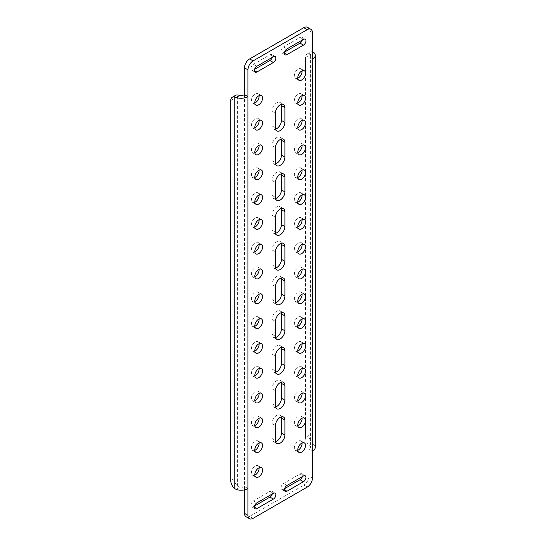 <?xml version="1.0" encoding="UTF-8"?>
<svg xmlns="http://www.w3.org/2000/svg" width="546" height="546" viewBox="0 0 546 546"><rect width="100%" height="100%" fill="white"/><g stroke="black" fill="none" stroke-linecap="round" stroke-linejoin="round"><path stroke-width="0.41" stroke-dasharray="2.73 2.05" d="M275.587 406.961A6.682 3.856 -60 0 1 273.389 406.79A6.682 3.856 -60 0 1 272.004 403.733L272.004 388.848A6.682 3.856 -60 0 1 276.733 380.664A6.682 3.856 -60 0 1 280.078 380.33A6.682 3.856 -60 0 1 281.32 382.145M275.587 441.687A6.682 3.856 -60 0 1 273.389 441.523A6.682 3.856 -60 0 1 272.004 438.458L272.004 423.58A6.682 3.856 -60 0 1 276.733 415.39A6.682 3.856 -60 0 1 280.078 415.062A6.682 3.856 -60 0 1 281.32 416.878M297.809 425.525A5.467 3.16 -60 0 1 295.482 425.587A5.467 3.16 -60 0 1 294.642 421.205A5.467 3.16 -60 0 1 298.218 416.386A5.467 3.16 -60 0 1 300.948 416.113A5.467 3.16 -60 0 1 302.061 418.154M254.839 450.334A5.467 3.16 -60 0 1 252.511 450.389A5.467 3.16 -60 0 1 251.679 446.007A5.467 3.16 -60 0 1 255.248 441.188A5.467 3.16 -60 0 1 257.985 440.922A5.467 3.16 -60 0 1 259.097 442.963M254.839 475.136A5.467 3.16 -60 0 1 252.511 475.197A5.467 3.16 -60 0 1 251.679 470.816A5.467 3.16 -60 0 1 255.248 465.997A5.467 3.16 -60 0 1 257.985 465.724A5.467 3.16 -60 0 1 259.097 467.772M297.809 450.334A5.467 3.16 -60 0 1 295.482 450.389A5.467 3.16 -60 0 1 294.642 446.007A5.467 3.16 -60 0 1 298.218 441.188A5.467 3.16 -60 0 1 300.948 440.922A5.467 3.16 -60 0 1 302.061 442.963M254.839 425.525A5.467 3.16 -60 0 1 252.511 425.587A5.467 3.16 -60 0 1 251.679 421.205A5.467 3.16 -60 0 1 255.248 416.386A5.467 3.16 -60 0 1 257.985 416.113A5.467 3.16 -60 0 1 259.097 418.154M254.839 400.716A5.467 3.16 -60 0 1 252.511 400.778A5.467 3.16 -60 0 1 251.679 396.396A5.467 3.16 -60 0 1 255.248 391.578A5.467 3.16 -60 0 1 257.985 391.305A5.467 3.16 -60 0 1 259.097 393.352M254.839 375.907A5.467 3.16 -60 0 1 252.511 375.969A5.467 3.16 -60 0 1 251.679 371.587A5.467 3.16 -60 0 1 255.248 366.769A5.467 3.16 -60 0 1 257.985 366.496A5.467 3.16 -60 0 1 259.097 368.543M254.839 351.105A5.467 3.16 -60 0 1 252.511 351.167A5.467 3.16 -60 0 1 251.679 346.785A5.467 3.16 -60 0 1 255.248 341.96A5.467 3.16 -60 0 1 257.985 341.694A5.467 3.16 -60 0 1 259.097 343.734M254.839 326.296A5.467 3.16 -60 0 1 252.511 326.358A5.467 3.16 -60 0 1 251.679 321.976A5.467 3.16 -60 0 1 255.248 317.158A5.467 3.16 -60 0 1 257.985 316.885A5.467 3.16 -60 0 1 259.097 318.932M254.839 301.488A5.467 3.16 -60 0 1 252.511 301.549A5.467 3.16 -60 0 1 251.679 297.167A5.467 3.16 -60 0 1 255.248 292.349A5.467 3.16 -60 0 1 257.985 292.076A5.467 3.16 -60 0 1 259.097 294.123M254.839 276.685A5.467 3.16 -60 0 1 252.511 276.747A5.467 3.16 -60 0 1 251.679 272.358A5.467 3.16 -60 0 1 255.248 267.54A5.467 3.16 -60 0 1 257.985 267.274A5.467 3.16 -60 0 1 259.097 269.315M254.839 251.877A5.467 3.16 -60 0 1 252.511 251.938A5.467 3.16 -60 0 1 251.679 247.556A5.467 3.16 -60 0 1 255.248 242.738A5.467 3.16 -60 0 1 257.985 242.465A5.467 3.16 -60 0 1 259.097 244.512M254.839 227.068A5.467 3.16 -60 0 1 252.511 227.129A5.467 3.16 -60 0 1 251.679 222.748A5.467 3.16 -60 0 1 255.248 217.929A5.467 3.16 -60 0 1 257.985 217.656A5.467 3.16 -60 0 1 259.097 219.704M254.839 202.266A5.467 3.16 -60 0 1 252.511 202.32A5.467 3.16 -60 0 1 251.679 197.939A5.467 3.16 -60 0 1 255.248 193.12A5.467 3.16 -60 0 1 257.985 192.854A5.467 3.16 -60 0 1 259.097 194.895M254.839 177.457A5.467 3.16 -60 0 1 252.511 177.518A5.467 3.16 -60 0 1 251.679 173.137A5.467 3.16 -60 0 1 255.248 168.318A5.467 3.16 -60 0 1 257.985 168.045A5.467 3.16 -60 0 1 259.097 170.086M254.839 152.648A5.467 3.16 -60 0 1 252.511 152.709A5.467 3.16 -60 0 1 251.679 148.328A5.467 3.16 -60 0 1 255.248 143.509A5.467 3.16 -60 0 1 257.985 143.236A5.467 3.16 -60 0 1 259.097 145.284M254.839 127.846A5.467 3.16 -60 0 1 252.511 127.901A5.467 3.16 -60 0 1 251.679 123.519A5.467 3.16 -60 0 1 255.248 118.7A5.467 3.16 -60 0 1 257.985 118.427A5.467 3.16 -60 0 1 259.097 120.475M254.839 103.037A5.467 3.16 -60 0 1 252.511 103.098A5.467 3.16 -60 0 1 251.679 98.717A5.467 3.16 -60 0 1 255.248 93.892A5.467 3.16 -60 0 1 257.985 93.625A5.467 3.16 -60 0 1 259.097 95.666M297.809 400.716A5.467 3.16 -60 0 1 295.482 400.778A5.467 3.16 -60 0 1 294.642 396.396A5.467 3.16 -60 0 1 298.218 391.578A5.467 3.16 -60 0 1 300.948 391.305A5.467 3.16 -60 0 1 302.061 393.352M297.809 375.914A5.467 3.16 -60 0 1 295.482 375.969A5.467 3.16 -60 0 1 294.642 371.587A5.467 3.16 -60 0 1 298.218 366.769A5.467 3.16 -60 0 1 300.948 366.496A5.467 3.16 -60 0 1 302.061 368.543M297.809 351.105A5.467 3.16 -60 0 1 295.482 351.167A5.467 3.16 -60 0 1 294.642 346.785A5.467 3.16 -60 0 1 298.218 341.96A5.467 3.16 -60 0 1 300.948 341.694A5.467 3.16 -60 0 1 302.061 343.734M297.809 326.296A5.467 3.16 -60 0 1 295.482 326.358A5.467 3.16 -60 0 1 294.642 321.976A5.467 3.16 -60 0 1 298.218 317.158A5.467 3.16 -60 0 1 300.948 316.885A5.467 3.16 -60 0 1 302.061 318.932M297.809 301.488A5.467 3.16 -60 0 1 295.482 301.549A5.467 3.16 -60 0 1 294.642 297.167A5.467 3.16 -60 0 1 298.218 292.349A5.467 3.16 -60 0 1 300.948 292.076A5.467 3.16 -60 0 1 302.061 294.123M297.809 276.685A5.467 3.16 -60 0 1 295.482 276.747A5.467 3.16 -60 0 1 294.642 272.358A5.467 3.16 -60 0 1 298.218 267.54A5.467 3.16 -60 0 1 300.948 267.274A5.467 3.16 -60 0 1 302.061 269.315M297.809 251.877A5.467 3.16 -60 0 1 295.482 251.938A5.467 3.16 -60 0 1 294.642 247.556A5.467 3.16 -60 0 1 298.218 242.738A5.467 3.16 -60 0 1 300.948 242.465A5.467 3.16 -60 0 1 302.061 244.512M297.809 227.068A5.467 3.16 -60 0 1 295.482 227.129A5.467 3.16 -60 0 1 294.642 222.748A5.467 3.16 -60 0 1 298.218 217.929A5.467 3.16 -60 0 1 300.948 217.656A5.467 3.16 -60 0 1 302.061 219.704M297.809 202.266A5.467 3.16 -60 0 1 295.482 202.32A5.467 3.16 -60 0 1 294.642 197.939A5.467 3.16 -60 0 1 298.218 193.12A5.467 3.16 -60 0 1 300.948 192.854A5.467 3.16 -60 0 1 302.061 194.895M297.809 177.457A5.467 3.16 -60 0 1 295.482 177.518A5.467 3.16 -60 0 1 294.642 173.137A5.467 3.16 -60 0 1 298.218 168.318A5.467 3.16 -60 0 1 300.948 168.045A5.467 3.16 -60 0 1 302.061 170.093M297.809 152.648A5.467 3.16 -60 0 1 295.482 152.709A5.467 3.16 -60 0 1 294.642 148.328A5.467 3.16 -60 0 1 298.218 143.509A5.467 3.16 -60 0 1 300.948 143.236A5.467 3.16 -60 0 1 302.061 145.284M297.809 127.846A5.467 3.16 -60 0 1 295.482 127.901A5.467 3.16 -60 0 1 294.642 123.519A5.467 3.16 -60 0 1 298.218 118.7A5.467 3.16 -60 0 1 300.948 118.434A5.467 3.16 -60 0 1 302.061 120.475M297.809 103.037A5.467 3.16 -60 0 1 295.482 103.098A5.467 3.16 -60 0 1 294.642 98.717A5.467 3.16 -60 0 1 298.218 93.898A5.467 3.16 -60 0 1 300.948 93.625A5.467 3.16 -60 0 1 302.061 95.666M297.809 78.228A5.467 3.16 -60 0 1 295.482 78.29A5.467 3.16 -60 0 1 294.642 73.908A5.467 3.16 -60 0 1 298.218 69.089A5.467 3.16 -60 0 1 300.948 68.816A5.467 3.16 -60 0 1 302.061 70.864M275.587 372.229A6.682 3.856 -60 0 1 273.389 372.065A6.682 3.856 -60 0 1 272.004 369L272.004 354.115A6.682 3.856 -60 0 1 276.733 345.932A6.682 3.856 -60 0 1 280.078 345.598A6.682 3.856 -60 0 1 281.32 347.42M275.587 337.503A6.682 3.856 -60 0 1 273.389 337.332A6.682 3.856 -60 0 1 272.004 334.275L272.004 319.39A6.682 3.856 -60 0 1 276.733 311.2A6.682 3.856 -60 0 1 280.078 310.872A6.682 3.856 -60 0 1 281.32 312.687M275.587 302.771A6.682 3.856 -60 0 1 273.389 302.6A6.682 3.856 -60 0 1 272.004 299.542L272.004 284.657A6.682 3.856 -60 0 1 276.733 276.474A6.682 3.856 -60 0 1 280.078 276.139A6.682 3.856 -60 0 1 281.32 277.955M275.587 268.045A6.682 3.856 -60 0 1 273.389 267.874A6.682 3.856 -60 0 1 272.004 264.817L272.004 249.931A6.682 3.856 -60 0 1 276.733 241.742A6.682 3.856 -60 0 1 280.078 241.414A6.682 3.856 -60 0 1 281.32 243.229M275.587 233.313A6.682 3.856 -60 0 1 273.389 233.142A6.682 3.856 -60 0 1 272.004 230.084L272.004 215.199A6.682 3.856 -60 0 1 276.733 207.016A6.682 3.856 -60 0 1 280.078 206.681A6.682 3.856 -60 0 1 281.32 208.497M275.587 198.58A6.682 3.856 -60 0 1 273.389 198.416A6.682 3.856 -60 0 1 272.004 195.352L272.004 180.473A6.682 3.856 -60 0 1 276.733 172.283A6.682 3.856 -60 0 1 280.078 171.956A6.682 3.856 -60 0 1 281.32 173.771M275.587 163.855A6.682 3.856 -60 0 1 273.389 163.684A6.682 3.856 -60 0 1 272.004 160.626L272.004 145.741A6.682 3.856 -60 0 1 276.733 137.558A6.682 3.856 -60 0 1 280.078 137.223A6.682 3.856 -60 0 1 281.32 139.039M275.587 129.122A6.682 3.856 -60 0 1 273.389 128.958A6.682 3.856 -60 0 1 272.004 125.894L272.004 111.009A6.682 3.856 -60 0 1 276.733 102.825A6.682 3.856 -60 0 1 280.078 102.491A6.682 3.856 -60 0 1 281.32 104.313M284.65 488.615L283.524 489.264A3.522 2.034 -60 0 1 281.756 489.441A3.522 2.034 -60 0 1 281.217 486.616A3.522 2.034 -60 0 1 283.524 483.51L300.02 473.983A3.522 2.034 -60 0 1 301.781 473.812A3.522 2.034 -60 0 1 302.327 476.624M254.572 69.376L253.446 70.031A3.522 2.034 -60 0 1 251.686 70.202A3.522 2.034 -60 0 1 251.14 67.383A3.522 2.034 -60 0 1 253.446 64.278L269.942 54.75A3.522 2.034 -60 0 1 271.703 54.573A3.522 2.034 -60 0 1 272.249 57.385M284.65 52.013L283.524 52.669A3.522 2.034 -60 0 1 281.756 52.839A3.522 2.034 -60 0 1 281.217 50.014A3.522 2.034 -60 0 1 283.524 46.908L300.02 37.387A3.522 2.034 -60 0 1 301.781 37.21A3.522 2.034 -60 0 1 302.327 40.022M254.572 505.978L253.446 506.633A3.522 2.034 -60 0 1 251.686 506.804A3.522 2.034 -60 0 1 251.14 503.978A3.522 2.034 -60 0 1 253.446 500.873L269.942 491.352A3.522 2.034 -60 0 1 271.703 491.175A3.522 2.034 -60 0 1 272.249 493.987M253.098 518.338L249.665 516.352L303.801 485.101L307.241 487.08M249.665 516.352A7.289 4.211 -60 0 1 246.021 516.714M247.945 488.568L244.506 486.588L244.506 489.851M307.446 27.3A7.289 4.211 -60 0 1 308.954 30.637L312.394 32.623M312.394 59.412L308.954 57.432L308.954 30.637M312.394 478.153L308.954 476.167L308.954 449.378L312.394 451.358M308.954 476.167A7.289 4.211 -60 0 1 303.801 485.101M313.895 444.54L312.394 443.086A7.289 4.211 60 0 1 308.954 435.483L305.521 437.469A7.289 4.211 -120 0 0 308.954 445.065L310.217 446.669L313.895 444.54A9.719 5.61 180 0 1 315.24 447.392M310.217 446.669A4.859 2.805 180 0 1 310.381 447.392A4.859 2.805 180 0 1 308.954 449.378L308.954 57.432A4.859 2.805 0 0 0 310.381 55.446A4.859 2.805 0 0 0 310.217 54.716L308.954 53.801A7.289 4.211 -120 0 0 307.029 54.088A7.289 4.211 -120 0 0 305.521 57.432L308.954 55.446L308.954 435.483M308.954 55.446A7.289 4.211 60 0 1 310.469 52.109A7.289 4.211 60 0 1 312.394 51.815L312.394 443.086M305.521 73.307L305.521 420.597M244.506 94.642L244.506 486.588A4.859 2.805 180 0 1 239.81 487.312L237.633 486.247A7.289 4.211 60 0 1 234.193 478.651L234.193 98.608A7.289 4.211 60 0 1 235.708 95.27M272.004 388.848L275.443 390.834M272.004 423.58L275.443 425.559M272.004 354.115L275.443 356.101M272.004 319.39L275.443 321.376M272.004 284.657L275.443 286.643M272.004 249.931L275.443 251.918M272.004 215.199L275.443 217.185M272.004 180.473L275.443 182.453M272.004 145.741L275.443 147.727M272.004 111.009L275.443 112.995M272.004 125.894L275.443 127.88M272.004 160.626L275.443 162.612M272.004 195.352L275.443 197.338M272.004 230.084L275.443 232.07M272.004 264.817L275.443 266.796M272.004 299.542L275.443 301.529M272.004 334.275L275.443 336.254M272.004 369L275.443 370.987M308.954 53.801L308.954 445.065M237.633 486.247L237.633 94.977M234.193 478.651L230.76 480.63M230.76 100.594L234.193 98.608M236.131 489.434L239.81 487.312M312.394 53.46L310.217 54.716M253.446 506.633L254.388 507.173M253.446 500.873L256.879 502.859M269.942 491.352L273.382 493.331M300.02 37.387L303.46 39.367M283.524 52.669L284.466 53.215M283.524 46.908L286.957 48.894M253.446 70.031L254.388 70.577M253.446 64.278L256.879 66.257M269.942 54.75L273.382 56.736M300.02 473.983L303.46 475.969M283.524 489.264L284.466 489.81M283.524 483.51L286.957 485.496M272.004 438.458L275.443 440.445M272.004 403.733L275.443 405.719M300.948 416.113L304.388 418.1M257.985 440.922L261.418 442.902M257.985 465.724L261.418 467.71M300.948 440.922L304.388 442.902M257.985 416.113L261.418 418.1M257.985 391.305L261.418 393.291M257.985 366.496L261.418 368.482M257.985 341.694L261.418 343.68M257.985 316.885L261.418 318.871M257.985 292.076L261.418 294.062M257.985 267.274L261.418 269.253M257.985 242.465L261.418 244.451M257.985 217.656L261.418 219.642M257.985 192.854L261.418 194.833M257.985 168.045L261.418 170.031M257.985 143.236L261.418 145.222M257.985 118.427L261.418 120.413M257.985 93.625L261.418 95.611M300.948 391.305L304.388 393.291M300.948 366.496L304.388 368.482M300.948 341.694L304.388 343.68M300.948 316.885L304.388 318.871M300.948 292.076L304.388 294.062M300.948 267.274L304.388 269.253M300.948 242.465L304.388 244.451M300.948 217.656L304.388 219.642M300.948 192.854L304.388 194.833M300.948 168.045L304.388 170.031M300.948 143.236L304.388 145.222M300.948 118.434L304.388 120.413M300.948 93.625L304.388 95.611M300.948 68.816L304.388 70.803M280.078 102.491L283.51 104.477M273.389 128.958L276.829 130.938M280.078 137.223L283.51 139.21M273.389 163.684L276.829 165.67M280.078 171.956L283.51 173.935M273.389 198.416L276.829 200.402M280.078 206.681L283.51 208.668M273.389 233.142L276.829 235.128M280.078 241.414L283.51 243.4M273.389 267.874L276.829 269.861M280.078 276.139L283.51 278.126M273.389 302.6L276.829 304.586M280.078 310.872L283.51 312.858M273.389 337.332L276.829 339.319M280.078 345.598L283.51 347.584M273.389 372.065L276.829 374.044M295.482 78.29L298.921 80.276M295.482 103.098L298.921 105.078M295.482 127.901L298.921 129.887M295.482 152.709L298.921 154.695M295.482 177.518L298.921 179.504M295.482 202.32L298.921 204.306M295.482 227.129L298.921 229.115M295.482 251.938L298.921 253.924M295.482 276.747L298.921 278.726M295.482 301.549L298.921 303.535M295.482 326.358L298.921 328.344M295.482 351.167L298.921 353.146M295.482 375.969L298.921 377.955M295.482 400.778L298.921 402.764M252.511 103.098L255.951 105.078M252.511 127.901L255.951 129.887M252.511 152.709L255.951 154.695M252.511 177.518L255.951 179.504M252.511 202.32L255.951 204.306M252.511 227.129L255.951 229.115M252.511 251.938L255.951 253.924M252.511 276.747L255.951 278.726M252.511 301.549L255.951 303.535M252.511 326.358L255.951 328.344M252.511 351.167L255.951 353.146M252.511 375.969L255.951 377.955M252.511 400.778L255.951 402.764M252.511 425.587L255.951 427.566M310.381 55.446L310.381 447.392M307.029 54.088L310.469 52.109M251.686 506.804L255.119 508.79M271.703 491.175L275.143 493.161M301.781 37.21L305.221 39.196M281.756 52.839L285.196 54.825M251.686 70.202L255.119 72.188M271.703 54.573L275.143 56.559M301.781 473.812L305.221 475.798M281.756 489.441L285.196 491.427M295.482 450.389L298.921 452.375M252.511 475.197L255.951 477.184M252.511 450.389L255.951 452.375M295.482 425.587L298.921 427.573M273.389 441.523L276.829 443.509M280.078 415.062L283.51 417.042M273.389 406.79L276.829 408.777M280.078 380.33L283.51 382.316"/><path stroke-width="0.82" d="M280.166 382.644A6.682 3.856 120 0 0 275.443 390.834L275.443 405.719A6.682 3.856 120 0 0 276.829 408.777A6.682 3.856 120 0 0 281.975 406.988A6.682 3.856 120 0 0 284.896 400.259L284.896 385.374A6.682 3.856 120 0 0 283.51 382.316A6.682 3.856 120 0 0 280.166 382.644M280.166 417.376A6.682 3.856 120 0 0 275.443 425.559L275.443 440.445A6.682 3.856 120 0 0 276.829 443.509A6.682 3.856 120 0 0 281.975 441.714A6.682 3.856 120 0 0 284.896 434.991L284.896 420.106A6.682 3.856 120 0 0 283.51 417.042A6.682 3.856 120 0 0 280.166 417.376M301.651 427.3A5.467 3.16 120 0 0 305.228 422.481A5.467 3.16 120 0 0 304.388 418.1A5.467 3.16 120 0 0 301.651 418.366A5.467 3.16 120 0 0 298.082 423.184A5.467 3.16 120 0 0 298.921 427.573A5.467 3.16 120 0 0 301.651 427.3M302.061 418.154A5.467 3.16 -60 0 1 298.218 425.314A5.467 3.16 -60 0 1 297.809 425.525M258.688 452.102A5.467 3.16 120 0 0 262.257 447.283A5.467 3.16 120 0 0 261.418 442.902A5.467 3.16 120 0 0 258.688 443.175A5.467 3.16 120 0 0 255.112 447.993A5.467 3.16 120 0 0 255.951 452.375A5.467 3.16 120 0 0 258.688 452.102M259.097 442.963A5.467 3.16 -60 0 1 255.248 450.122A5.467 3.16 -60 0 1 254.839 450.334M258.688 476.911A5.467 3.16 120 0 0 262.257 472.092A5.467 3.16 120 0 0 261.418 467.71A5.467 3.16 120 0 0 258.688 467.983A5.467 3.16 120 0 0 255.112 472.802A5.467 3.16 120 0 0 255.951 477.184A5.467 3.16 120 0 0 258.688 476.911M259.097 467.772A5.467 3.16 -60 0 1 255.248 474.924A5.467 3.16 -60 0 1 254.839 475.136M301.651 452.108A5.467 3.16 120 0 0 305.228 447.283A5.467 3.16 120 0 0 304.388 442.902A5.467 3.16 120 0 0 301.651 443.175A5.467 3.16 120 0 0 298.082 447.993A5.467 3.16 120 0 0 298.921 452.375A5.467 3.16 120 0 0 301.651 452.108M302.061 442.963A5.467 3.16 -60 0 1 298.218 450.122A5.467 3.16 -60 0 1 297.809 450.334M258.688 427.3A5.467 3.16 120 0 0 262.257 422.481A5.467 3.16 120 0 0 261.418 418.1A5.467 3.16 120 0 0 258.688 418.366A5.467 3.16 120 0 0 255.112 423.184A5.467 3.16 120 0 0 255.951 427.566A5.467 3.16 120 0 0 258.688 427.3M259.097 418.154A5.467 3.16 -60 0 1 255.248 425.314A5.467 3.16 -60 0 1 254.839 425.525M258.688 402.491A5.467 3.16 120 0 0 262.257 397.672A5.467 3.16 120 0 0 261.418 393.291A5.467 3.16 120 0 0 258.688 393.564A5.467 3.16 120 0 0 255.112 398.382A5.467 3.16 120 0 0 255.951 402.764A5.467 3.16 120 0 0 258.688 402.491M259.097 393.352A5.467 3.16 -60 0 1 255.248 400.505A5.467 3.16 -60 0 1 254.839 400.716M258.688 377.682A5.467 3.16 120 0 0 262.257 372.863A5.467 3.16 120 0 0 261.418 368.482A5.467 3.16 120 0 0 258.688 368.755A5.467 3.16 120 0 0 255.112 373.573A5.467 3.16 120 0 0 255.951 377.955A5.467 3.16 120 0 0 258.688 377.682M259.097 368.543A5.467 3.16 -60 0 1 255.248 375.703A5.467 3.16 -60 0 1 254.839 375.907M258.688 352.88A5.467 3.16 120 0 0 262.257 348.061A5.467 3.16 120 0 0 261.418 343.68A5.467 3.16 120 0 0 258.688 343.946A5.467 3.16 120 0 0 255.112 348.764A5.467 3.16 120 0 0 255.951 353.146A5.467 3.16 120 0 0 258.688 352.88M259.097 343.734A5.467 3.16 -60 0 1 255.248 350.894A5.467 3.16 -60 0 1 254.839 351.105M258.688 328.071A5.467 3.16 120 0 0 262.257 323.252A5.467 3.16 120 0 0 261.418 318.871A5.467 3.16 120 0 0 258.688 319.144A5.467 3.16 120 0 0 255.112 323.962A5.467 3.16 120 0 0 255.951 328.344A5.467 3.16 120 0 0 258.688 328.071M259.097 318.932A5.467 3.16 -60 0 1 255.248 326.085A5.467 3.16 -60 0 1 254.839 326.296M258.688 303.262A5.467 3.16 120 0 0 262.257 298.444A5.467 3.16 120 0 0 261.418 294.062A5.467 3.16 120 0 0 258.688 294.335A5.467 3.16 120 0 0 255.112 299.153A5.467 3.16 120 0 0 255.951 303.535A5.467 3.16 120 0 0 258.688 303.262M259.097 294.123A5.467 3.16 -60 0 1 255.248 301.283A5.467 3.16 -60 0 1 254.839 301.488M258.688 278.46A5.467 3.16 120 0 0 262.257 273.642A5.467 3.16 120 0 0 261.418 269.253A5.467 3.16 120 0 0 258.688 269.526A5.467 3.16 120 0 0 255.112 274.345A5.467 3.16 120 0 0 255.951 278.726A5.467 3.16 120 0 0 258.688 278.46M259.097 269.315A5.467 3.16 -60 0 1 255.248 276.474A5.467 3.16 -60 0 1 254.839 276.685M258.688 253.651A5.467 3.16 120 0 0 262.257 248.833A5.467 3.16 120 0 0 261.418 244.451A5.467 3.16 120 0 0 258.688 244.717A5.467 3.16 120 0 0 255.112 249.542A5.467 3.16 120 0 0 255.951 253.924A5.467 3.16 120 0 0 258.688 253.651M259.097 244.512A5.467 3.16 -60 0 1 255.248 251.665A5.467 3.16 -60 0 1 254.839 251.877M258.688 228.842A5.467 3.16 120 0 0 262.257 224.024A5.467 3.16 120 0 0 261.418 219.642A5.467 3.16 120 0 0 258.688 219.915A5.467 3.16 120 0 0 255.112 224.734A5.467 3.16 120 0 0 255.951 229.115A5.467 3.16 120 0 0 258.688 228.842M259.097 219.704A5.467 3.16 -60 0 1 255.248 226.856A5.467 3.16 -60 0 1 254.839 227.068M258.688 204.04A5.467 3.16 120 0 0 262.257 199.215A5.467 3.16 120 0 0 261.418 194.833A5.467 3.16 120 0 0 258.688 195.106A5.467 3.16 120 0 0 255.112 199.925A5.467 3.16 120 0 0 255.951 204.306A5.467 3.16 120 0 0 258.688 204.04M259.097 194.895A5.467 3.16 -60 0 1 255.248 202.054A5.467 3.16 -60 0 1 254.839 202.266M258.688 179.231A5.467 3.16 120 0 0 262.257 174.413A5.467 3.16 120 0 0 261.418 170.031A5.467 3.16 120 0 0 258.688 170.297A5.467 3.16 120 0 0 255.112 175.116A5.467 3.16 120 0 0 255.951 179.504A5.467 3.16 120 0 0 258.688 179.231M259.097 170.086A5.467 3.16 -60 0 1 255.248 177.245A5.467 3.16 -60 0 1 254.839 177.457M258.688 154.422A5.467 3.16 120 0 0 262.257 149.604A5.467 3.16 120 0 0 261.418 145.222A5.467 3.16 120 0 0 258.688 145.495A5.467 3.16 120 0 0 255.112 150.314A5.467 3.16 120 0 0 255.951 154.695A5.467 3.16 120 0 0 258.688 154.422M259.097 145.284A5.467 3.16 -60 0 1 255.248 152.436A5.467 3.16 -60 0 1 254.839 152.648M258.688 129.614A5.467 3.16 120 0 0 262.257 124.795A5.467 3.16 120 0 0 261.418 120.413A5.467 3.16 120 0 0 258.688 120.686A5.467 3.16 120 0 0 255.112 125.505A5.467 3.16 120 0 0 255.951 129.887A5.467 3.16 120 0 0 258.688 129.614M259.097 120.475A5.467 3.16 -60 0 1 255.248 127.634A5.467 3.16 -60 0 1 254.839 127.846M258.688 104.812A5.467 3.16 120 0 0 262.257 99.993A5.467 3.16 120 0 0 261.418 95.611A5.467 3.16 120 0 0 258.688 95.878A5.467 3.16 120 0 0 255.112 100.696A5.467 3.16 120 0 0 255.951 105.078A5.467 3.16 120 0 0 258.688 104.812M259.097 95.666A5.467 3.16 -60 0 1 255.248 102.825A5.467 3.16 -60 0 1 254.839 103.037M301.651 402.491A5.467 3.16 120 0 0 305.228 397.672A5.467 3.16 120 0 0 304.388 393.291A5.467 3.16 120 0 0 301.651 393.564A5.467 3.16 120 0 0 298.082 398.382A5.467 3.16 120 0 0 298.921 402.764A5.467 3.16 120 0 0 301.651 402.491M302.061 393.352A5.467 3.16 -60 0 1 298.218 400.505A5.467 3.16 -60 0 1 297.809 400.716M301.651 377.682A5.467 3.16 120 0 0 305.228 372.863A5.467 3.16 120 0 0 304.388 368.482A5.467 3.16 120 0 0 301.651 368.755A5.467 3.16 120 0 0 298.082 373.573A5.467 3.16 120 0 0 298.921 377.955A5.467 3.16 120 0 0 301.651 377.682M302.061 368.543A5.467 3.16 -60 0 1 298.218 375.703A5.467 3.16 -60 0 1 297.809 375.914M301.651 352.88A5.467 3.16 120 0 0 305.228 348.061A5.467 3.16 120 0 0 304.388 343.68A5.467 3.16 120 0 0 301.651 343.946A5.467 3.16 120 0 0 298.082 348.764A5.467 3.16 120 0 0 298.921 353.146A5.467 3.16 120 0 0 301.651 352.88M302.061 343.734A5.467 3.16 -60 0 1 298.218 350.894A5.467 3.16 -60 0 1 297.809 351.105M301.651 328.071A5.467 3.16 120 0 0 305.228 323.252A5.467 3.16 120 0 0 304.388 318.871A5.467 3.16 120 0 0 301.651 319.144A5.467 3.16 120 0 0 298.082 323.962A5.467 3.16 120 0 0 298.921 328.344A5.467 3.16 120 0 0 301.651 328.071M302.061 318.932A5.467 3.16 -60 0 1 298.218 326.085A5.467 3.16 -60 0 1 297.809 326.296M301.651 303.262A5.467 3.16 120 0 0 305.228 298.444A5.467 3.16 120 0 0 304.388 294.062A5.467 3.16 120 0 0 301.651 294.335A5.467 3.16 120 0 0 298.082 299.153A5.467 3.16 120 0 0 298.921 303.535A5.467 3.16 120 0 0 301.651 303.262M302.061 294.123A5.467 3.16 -60 0 1 298.218 301.283A5.467 3.16 -60 0 1 297.809 301.488M301.651 278.46A5.467 3.16 120 0 0 305.228 273.642A5.467 3.16 120 0 0 304.388 269.253A5.467 3.16 120 0 0 301.651 269.526A5.467 3.16 120 0 0 298.082 274.345A5.467 3.16 120 0 0 298.921 278.726A5.467 3.16 120 0 0 301.651 278.46M302.061 269.315A5.467 3.16 -60 0 1 298.218 276.474A5.467 3.16 -60 0 1 297.809 276.685M301.651 253.651A5.467 3.16 120 0 0 305.228 248.833A5.467 3.16 120 0 0 304.388 244.451A5.467 3.16 120 0 0 301.651 244.717A5.467 3.16 120 0 0 298.082 249.542A5.467 3.16 120 0 0 298.921 253.924A5.467 3.16 120 0 0 301.651 253.651M302.061 244.512A5.467 3.16 -60 0 1 298.218 251.665A5.467 3.16 -60 0 1 297.809 251.877M301.651 228.842A5.467 3.16 120 0 0 305.228 224.024A5.467 3.16 120 0 0 304.388 219.642A5.467 3.16 120 0 0 301.651 219.915A5.467 3.16 120 0 0 298.082 224.734A5.467 3.16 120 0 0 298.921 229.115A5.467 3.16 120 0 0 301.651 228.842M302.061 219.704A5.467 3.16 -60 0 1 298.218 226.856A5.467 3.16 -60 0 1 297.809 227.068M301.651 204.04A5.467 3.16 120 0 0 305.228 199.215A5.467 3.16 120 0 0 304.388 194.833A5.467 3.16 120 0 0 301.651 195.106A5.467 3.16 120 0 0 298.082 199.925A5.467 3.16 120 0 0 298.921 204.306A5.467 3.16 120 0 0 301.651 204.04M302.061 194.895A5.467 3.16 -60 0 1 298.218 202.054A5.467 3.16 -60 0 1 297.809 202.266M301.651 179.231A5.467 3.16 120 0 0 305.228 174.413A5.467 3.16 120 0 0 304.388 170.031A5.467 3.16 120 0 0 301.651 170.297A5.467 3.16 120 0 0 298.082 175.116A5.467 3.16 120 0 0 298.921 179.504A5.467 3.16 120 0 0 301.651 179.231M302.061 170.093A5.467 3.16 -60 0 1 298.218 177.245A5.467 3.16 -60 0 1 297.809 177.457M301.651 154.422A5.467 3.16 120 0 0 305.228 149.604A5.467 3.16 120 0 0 304.388 145.222A5.467 3.16 120 0 0 301.651 145.495A5.467 3.16 120 0 0 298.082 150.314A5.467 3.16 120 0 0 298.921 154.695A5.467 3.16 120 0 0 301.651 154.422M302.061 145.284A5.467 3.16 -60 0 1 298.218 152.436A5.467 3.16 -60 0 1 297.809 152.648M301.651 129.614A5.467 3.16 120 0 0 305.228 124.795A5.467 3.16 120 0 0 304.388 120.413A5.467 3.16 120 0 0 301.651 120.686A5.467 3.16 120 0 0 298.082 125.505A5.467 3.16 120 0 0 298.921 129.887A5.467 3.16 120 0 0 301.651 129.614M302.061 120.475A5.467 3.16 -60 0 1 298.218 127.634A5.467 3.16 -60 0 1 297.809 127.846M301.651 104.812A5.467 3.16 120 0 0 305.228 99.993A5.467 3.16 120 0 0 304.388 95.611A5.467 3.16 120 0 0 301.651 95.878A5.467 3.16 120 0 0 298.082 100.696A5.467 3.16 120 0 0 298.921 105.078A5.467 3.16 120 0 0 301.651 104.812M302.061 95.666A5.467 3.16 -60 0 1 298.218 102.825A5.467 3.16 -60 0 1 297.809 103.037M301.651 80.003A5.467 3.16 120 0 0 305.228 75.184A5.467 3.16 120 0 0 304.388 70.803A5.467 3.16 120 0 0 301.651 71.076A5.467 3.16 120 0 0 298.082 75.894A5.467 3.16 120 0 0 298.921 80.276A5.467 3.16 120 0 0 301.651 80.003M302.061 70.864A5.467 3.16 -60 0 1 298.218 78.017A5.467 3.16 -60 0 1 297.809 78.228M280.166 347.918A6.682 3.856 120 0 0 275.443 356.101L275.443 370.987A6.682 3.856 120 0 0 276.829 374.044A6.682 3.856 120 0 0 281.975 372.256A6.682 3.856 120 0 0 284.896 365.527L284.896 350.648A6.682 3.856 120 0 0 283.51 347.584A6.682 3.856 120 0 0 280.166 347.918M280.166 313.186A6.682 3.856 120 0 0 275.443 321.376L275.443 336.254A6.682 3.856 120 0 0 276.829 339.319A6.682 3.856 120 0 0 281.975 337.524A6.682 3.856 120 0 0 284.896 330.801L284.896 315.916A6.682 3.856 120 0 0 283.51 312.858A6.682 3.856 120 0 0 280.166 313.186M280.166 278.46A6.682 3.856 120 0 0 275.443 286.643L275.443 301.529A6.682 3.856 120 0 0 276.829 304.586A6.682 3.856 120 0 0 281.975 302.798A6.682 3.856 120 0 0 284.896 296.069L284.896 281.183A6.682 3.856 120 0 0 283.51 278.126A6.682 3.856 120 0 0 280.166 278.46M280.166 243.728A6.682 3.856 120 0 0 275.443 251.918L275.443 266.796A6.682 3.856 120 0 0 276.829 269.861A6.682 3.856 120 0 0 281.975 268.066A6.682 3.856 120 0 0 284.896 261.343L284.896 246.458A6.682 3.856 120 0 0 283.51 243.4A6.682 3.856 120 0 0 280.166 243.728M280.166 208.995A6.682 3.856 120 0 0 275.443 217.185L275.443 232.07A6.682 3.856 120 0 0 276.829 235.128A6.682 3.856 120 0 0 281.975 233.34A6.682 3.856 120 0 0 284.896 226.61L284.896 211.725A6.682 3.856 120 0 0 283.51 208.668A6.682 3.856 120 0 0 280.166 208.995M280.166 174.27A6.682 3.856 120 0 0 275.443 182.453L275.443 197.338A6.682 3.856 120 0 0 276.829 200.402A6.682 3.856 120 0 0 281.975 198.607A6.682 3.856 120 0 0 284.896 191.885L284.896 177A6.682 3.856 120 0 0 283.51 173.935A6.682 3.856 120 0 0 280.166 174.27M280.166 139.537A6.682 3.856 120 0 0 275.443 147.727L275.443 162.612A6.682 3.856 120 0 0 276.829 165.67A6.682 3.856 120 0 0 281.975 163.882A6.682 3.856 120 0 0 284.896 157.152L284.896 142.267A6.682 3.856 120 0 0 283.51 139.21A6.682 3.856 120 0 0 280.166 139.537M280.166 104.812A6.682 3.856 120 0 0 275.443 112.995L275.443 127.88A6.682 3.856 120 0 0 276.829 130.938A6.682 3.856 120 0 0 281.975 129.149A6.682 3.856 120 0 0 284.896 122.42L284.896 107.542A6.682 3.856 120 0 0 283.51 104.477A6.682 3.856 120 0 0 280.166 104.812M281.32 104.313A6.682 3.856 -60 0 1 281.456 105.555L281.456 120.441A6.682 3.856 -60 0 1 275.587 129.122M281.32 139.039A6.682 3.856 -60 0 1 281.456 140.281L281.456 155.166A6.682 3.856 -60 0 1 275.587 163.855M281.32 173.771A6.682 3.856 -60 0 1 281.456 175.013L281.456 189.899A6.682 3.856 -60 0 1 275.587 198.58M281.32 208.497A6.682 3.856 -60 0 1 281.456 209.746L281.456 224.624A6.682 3.856 -60 0 1 275.587 233.313M281.32 243.229A6.682 3.856 -60 0 1 281.456 244.471L281.456 259.357A6.682 3.856 -60 0 1 275.587 268.045M281.32 277.955A6.682 3.856 -60 0 1 281.456 279.204L281.456 294.082A6.682 3.856 -60 0 1 275.587 302.771M281.32 312.687A6.682 3.856 -60 0 1 281.456 313.93L281.456 328.815A6.682 3.856 -60 0 1 275.587 337.503M281.32 347.42A6.682 3.856 -60 0 1 281.456 348.662L281.456 363.547A6.682 3.856 -60 0 1 275.587 372.229M281.32 382.145A6.682 3.856 -60 0 1 281.456 383.388L281.456 398.273A6.682 3.856 -60 0 1 275.587 406.961M281.32 416.878A6.682 3.856 -60 0 1 281.456 418.12L281.456 433.005A6.682 3.856 -60 0 1 275.587 441.687M302.327 476.624A3.522 2.034 -60 0 1 300.02 479.743L284.65 488.615M272.249 57.385A3.522 2.034 -60 0 1 269.942 60.504L254.572 69.376M302.327 40.022A3.522 2.034 -60 0 1 300.02 43.141L284.65 52.013M272.249 493.987A3.522 2.034 -60 0 1 269.942 497.106L254.572 505.978M247.945 515.363A7.289 4.211 120 0 0 249.454 518.7L246.021 516.714A7.289 4.211 -60 0 1 244.506 513.377L247.945 515.363L247.945 488.568A9.719 5.61 180 0 1 236.131 489.434L234.193 488.233A7.289 4.211 -120 0 1 230.76 480.63L230.76 100.594A7.289 4.211 -120 0 1 232.268 97.256L235.708 95.27A7.289 4.211 60 0 1 237.633 94.977L239.81 95.366A4.859 2.805 0 0 0 244.506 94.642L247.945 96.622L247.945 488.568M244.506 489.851L244.506 513.377M249.454 518.7A7.289 4.211 120 0 0 253.098 518.338L307.241 487.08A7.289 4.211 120 0 0 312.394 478.153L312.394 32.623A7.289 4.211 120 0 0 310.886 29.286A7.289 4.211 120 0 0 307.241 29.648L253.098 60.899A7.289 4.211 120 0 0 247.945 69.833L244.506 67.847L244.506 94.642M244.506 67.847A7.289 4.211 -60 0 1 249.665 58.92L253.098 60.899M307.241 29.648L303.801 27.662L249.665 58.92M303.801 27.662A7.289 4.211 -60 0 1 307.446 27.3L310.886 29.286M303.46 475.969L286.957 485.496A3.522 2.034 120 0 0 284.657 488.602A3.522 2.034 120 0 0 285.196 491.427A3.522 2.034 120 0 0 286.957 491.25L303.46 481.722A3.522 2.034 120 0 0 305.76 478.617A3.522 2.034 120 0 0 305.221 475.798A3.522 2.034 120 0 0 303.46 475.969M256.879 72.017L273.382 62.49A3.522 2.034 120 0 0 275.682 59.384A3.522 2.034 120 0 0 275.143 56.559A3.522 2.034 120 0 0 273.382 56.736L256.879 66.257A3.522 2.034 120 0 0 254.579 69.362A3.522 2.034 120 0 0 255.119 72.188A3.522 2.034 120 0 0 256.879 72.017L254.388 70.577M303.46 39.367L286.957 48.894A3.522 2.034 120 0 0 284.657 52A3.522 2.034 120 0 0 285.196 54.825A3.522 2.034 120 0 0 286.957 54.648L303.46 45.127A3.522 2.034 120 0 0 305.76 42.022A3.522 2.034 120 0 0 305.221 39.196A3.522 2.034 120 0 0 303.46 39.367M256.879 508.613L273.382 499.092A3.522 2.034 120 0 0 275.682 495.986A3.522 2.034 120 0 0 275.143 493.161A3.522 2.034 120 0 0 273.382 493.331L256.879 502.859A3.522 2.034 120 0 0 254.579 505.965A3.522 2.034 120 0 0 255.119 508.79A3.522 2.034 120 0 0 256.879 508.613L254.388 507.173M247.945 69.833L247.945 96.622A9.719 5.61 0 0 1 236.131 97.488L234.193 96.963A7.289 4.211 -120 0 0 232.268 97.256M312.394 59.412A9.719 5.61 0 0 0 315.24 55.446L315.24 447.392A9.719 5.61 180 0 1 312.394 451.358M312.394 51.815L313.895 52.593L312.394 53.46M315.24 55.446A9.719 5.61 0 0 0 313.895 52.593M305.521 57.432L305.521 73.307M305.521 420.597L305.521 437.469M281.456 120.441L284.896 122.42M281.456 105.555L284.896 107.542M281.456 155.166L284.896 157.152M281.456 140.281L284.896 142.267M281.456 189.899L284.896 191.885M281.456 175.013L284.896 177M281.456 224.624L284.896 226.61M281.456 209.746L284.896 211.725M281.456 259.357L284.896 261.343M281.456 244.471L284.896 246.458M281.456 294.082L284.896 296.069M281.456 279.204L284.896 281.183M281.456 328.815L284.896 330.801M281.456 313.93L284.896 315.916M281.456 363.547L284.896 365.527M281.456 348.662L284.896 350.648M234.193 96.963L234.193 488.233M239.81 95.366L236.131 97.488M269.942 497.106L273.382 499.092M300.02 43.141L303.46 45.127M284.466 53.215L286.957 54.648M269.942 60.504L273.382 62.49M300.02 479.743L303.46 481.722M284.466 489.81L286.957 491.25M281.456 433.005L284.896 434.991M281.456 418.12L284.896 420.106M281.456 398.273L284.896 400.259M281.456 383.388L284.896 385.374"/></g></svg>
